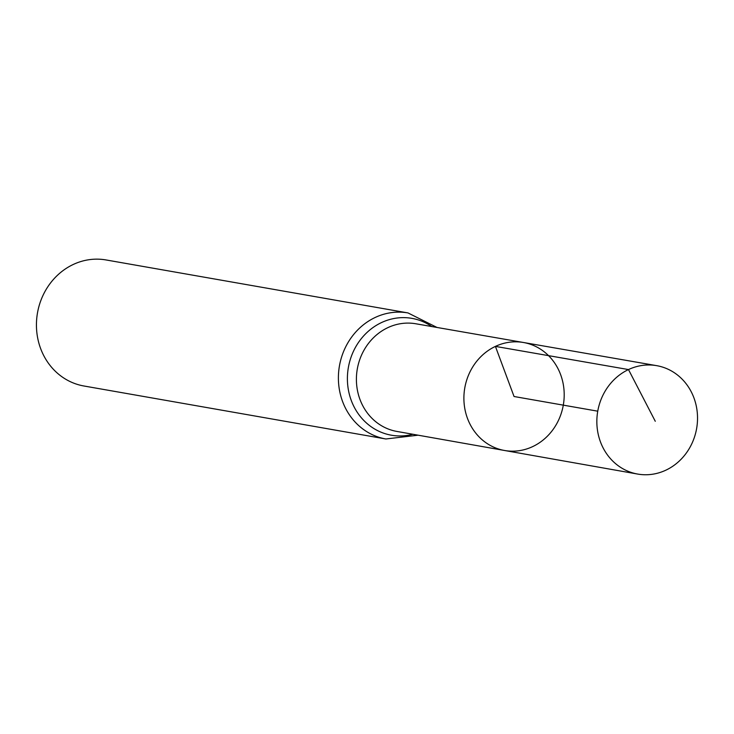 <?xml version="1.0" encoding="UTF-8"?>
<svg xmlns="http://www.w3.org/2000/svg" width="734" height="734" viewBox="0 0 734 734"><rect width="100%" height="100%" fill="white"/><g stroke="black" fill="none" stroke-linecap="round" stroke-linejoin="round"><path stroke-width="1.1" d="M495.413 346.393A54.821 50.004 100 0 0 464.117 403.37A54.821 50.004 100 0 0 504.506 450.483A54.821 50.004 100 0 0 563.299 405.14A54.821 50.004 100 0 0 523.452 342.494A54.821 50.004 100 0 0 495.413 346.393M407.994 312.932L106.026 259.946A63.986 58.362 100 0 0 73.226 264.488A63.986 58.362 100 0 0 36.7 331.034A63.986 58.362 100 0 0 83.915 385.992L385.873 438.978A63.986 58.362 -80 0 1 338.658 384.02A63.986 58.362 -80 0 1 375.184 317.473A63.986 58.362 -80 0 1 407.994 312.932L437.014 327.465M523.452 342.494L415.783 323.767A54.655 49.848 -80 0 0 387.827 327.658A54.655 49.848 -80 0 0 356.623 384.469A54.655 49.848 -80 0 0 396.892 431.436L504.506 450.483A54.821 50.004 -80 0 1 464.796 387.864A54.821 50.004 -80 0 1 523.452 342.494L656.627 365.651A55.032 50.187 -80 0 1 697.3 412.893A55.032 50.187 -80 0 1 665.894 470.164A55.032 50.187 -80 0 1 637.607 474.054A55.032 50.187 -80 0 1 597.751 411.187A55.032 50.187 -80 0 1 656.627 365.651M597.751 411.187L514.048 396.507L495.413 346.393L628.487 369.569L655.279 421.279M412.884 434.262A59.316 54.105 -80 0 1 348.375 367.431A59.316 54.105 -80 0 1 431.776 326.557M385.873 438.978L418.114 435.189M504.506 450.483L637.607 474.054"/></g></svg>

